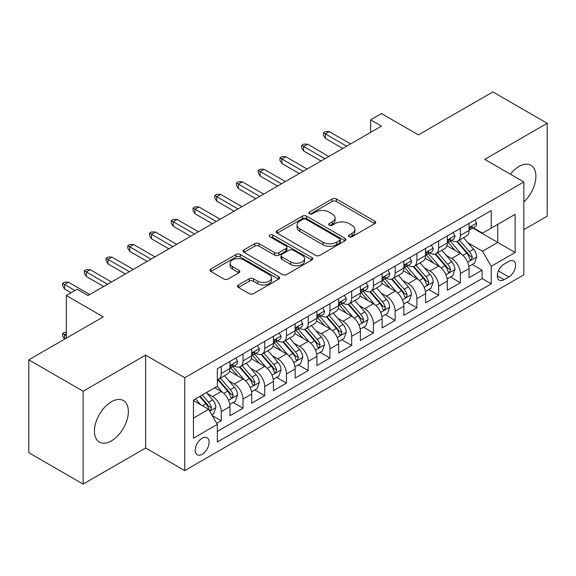 <?xml version="1.0" encoding="UTF-8"?>
<svg xmlns="http://www.w3.org/2000/svg" width="576" height="576" viewBox="0 0 576 576"><rect width="100%" height="100%" fill="white"/><g stroke="black" fill="none" stroke-linecap="round" stroke-linejoin="round"><path stroke-width="0.86" d="M349.142 236.707A2.11 1.217 0 0 0 352.123 236.707L374.796 223.625A3.017 1.742 0 0 0 375.682 222.394A3.017 1.742 0 0 0 374.796 221.162L336.391 198.986A3.017 1.742 0 0 0 332.122 198.986L309.456 212.076A2.11 1.217 0 0 0 308.837 212.94A2.11 1.217 0 0 0 309.456 213.797A2.11 1.217 0 0 0 312.444 213.797L315.374 212.105A9.655 5.573 0 0 1 329.033 212.105L332.23 213.955A9.655 5.573 0 0 1 335.059 217.894A9.655 5.573 0 0 1 332.23 221.839L329.299 223.531A2.11 1.217 0 0 0 328.68 224.395A2.11 1.217 0 0 0 329.299 225.252A2.11 1.217 0 0 0 332.287 225.252L335.218 223.56A9.655 5.573 0 0 1 348.869 223.56L352.073 225.41A9.655 5.573 0 0 1 354.902 229.349A9.655 5.573 0 0 1 352.073 233.294L349.142 234.986A2.11 1.217 0 0 0 348.523 235.85A2.11 1.217 0 0 0 349.142 236.707L349.142 234.986M111.398 440.914A23.976 13.846 120 0 0 127.058 419.782A23.976 13.846 120 0 0 123.386 400.572A23.976 13.846 120 0 0 111.398 401.76A23.976 13.846 120 0 0 95.731 422.885A23.976 13.846 120 0 0 99.41 442.102A23.976 13.846 120 0 0 111.398 440.914M523.836 201.96A23.976 13.846 120 0 0 530.928 165.276A23.976 13.846 120 0 0 518.94 166.464A23.976 13.846 120 0 0 510.322 174.161M202.14 454.277A9.835 5.681 120 0 0 208.57 445.608A9.835 5.681 120 0 0 207.065 437.724A9.835 5.681 120 0 0 202.14 438.214A9.835 5.681 120 0 0 195.718 446.882A9.835 5.681 120 0 0 197.222 454.766A9.835 5.681 120 0 0 202.14 454.277M238.464 284.962A3.017 1.742 0 0 0 237.578 286.2A3.017 1.742 0 0 0 238.464 287.431L249.235 293.652A3.017 1.742 0 0 0 253.505 293.652L278.676 279.115A3.017 1.742 0 0 0 279.562 277.884A3.017 1.742 0 0 0 278.676 276.653L240.278 254.477A3.017 1.742 0 0 0 236.009 254.477L210.83 269.014A3.017 1.742 0 0 0 209.952 270.245A3.017 1.742 0 0 0 210.83 271.476L223.848 278.993A3.017 1.742 0 0 0 228.118 278.993L238.889 272.772A3.017 1.742 0 0 0 239.774 271.541A3.017 1.742 0 0 0 238.889 270.31L232.438 266.58A8.071 4.658 0 0 1 230.069 263.282A8.071 4.658 0 0 1 235.051 258.984A8.071 4.658 0 0 1 243.85 259.992L269.129 274.586A8.071 4.658 0 0 1 271.498 277.884A8.071 4.658 0 0 1 266.515 282.19A8.071 4.658 0 0 1 257.717 281.174L253.505 278.741A3.017 1.742 0 0 0 249.235 278.741L238.464 284.962L238.464 287.431M523.836 229.644L547.2 216.158L547.2 123.293L492.862 91.922L418.414 134.899L381.463 113.566L370.598 119.844L381.463 126.115L88.027 295.531L77.162 289.253L66.298 295.531L66.298 338.198M83.138 391.212L83.138 484.078L145.627 447.998L145.627 355.14L83.138 391.212L28.8 359.842L103.248 316.865L66.298 295.531M145.627 355.14L184.752 377.726L523.836 181.958L523.836 274.824L184.752 470.592L184.752 377.726M547.2 123.293L484.711 159.372L523.836 181.958M315.59 255.341A3.017 1.742 0 0 0 319.853 255.341L345.031 240.804A3.017 1.742 0 0 0 345.917 239.573A3.017 1.742 0 0 0 345.031 238.342L306.626 216.173A3.017 1.742 0 0 0 302.364 216.173L277.186 230.702A3.017 1.742 0 0 0 276.3 231.934A3.017 1.742 0 0 0 277.186 233.172L315.59 255.341M270.67 237.168A2.11 1.217 0 0 1 272.815 237.463L272.815 234.958L311.854 257.494A3.017 1.742 0 0 1 312.739 258.725A3.017 1.742 0 0 1 311.854 259.963L286.682 274.493A3.017 1.742 0 0 1 282.413 274.493L244.008 252.324L244.008 249.862A3.017 1.742 0 0 0 243.122 251.093A3.017 1.742 0 0 0 244.008 252.324M244.008 249.862L254.786 243.641A3.017 1.742 0 0 1 259.049 243.641L274.622 252.634A3.017 1.742 0 0 0 278.892 252.634L286.042 248.501A3.017 1.742 0 0 0 286.927 247.27A3.017 1.742 0 0 0 286.042 246.038L269.827 236.678A2.11 1.217 0 0 1 269.208 235.814A2.11 1.217 0 0 1 270.511 234.691A2.11 1.217 0 0 1 272.815 234.958M83.138 484.078L28.8 452.707L28.8 359.842M216.763 423.374L221.27 420.768L212.249 415.562M207.122 393.401L212.58 396.547A12.298 7.099 60 0 1 221.27 411.61L229.968 406.591L229.968 415.75L243.007 408.218L233.114 402.509M228.852 380.851L234.31 383.998A12.298 7.099 60 0 1 243.007 399.06L251.698 394.042L251.698 403.2L264.744 395.669L254.851 389.959M250.589 368.302L256.046 371.448A12.298 7.099 60 0 1 264.744 386.51L273.434 381.492L273.434 390.65L286.481 383.119L276.588 377.41M272.326 355.752L277.783 358.906A12.298 7.099 60 0 1 286.481 373.961L295.171 368.942L295.171 378.101L308.218 370.577L298.325 364.86M294.062 343.202L299.52 346.356A12.298 7.099 60 0 1 308.218 361.411L316.908 356.393L316.908 365.551L329.947 358.027L320.062 352.318M315.799 330.653L321.257 333.806A12.298 7.099 60 0 1 329.947 348.862L338.645 343.843L338.645 353.002L351.684 345.478L341.798 339.768M337.536 318.103L342.994 321.257A12.298 7.099 60 0 1 351.684 336.312L360.382 331.294L360.382 340.452L373.421 332.928L363.535 327.218M359.273 305.554L364.73 308.707A12.298 7.099 60 0 1 373.421 323.762L382.118 318.744L382.118 327.91L395.158 320.378L385.265 314.669M381.01 293.004L386.46 296.158A12.298 7.099 60 0 1 395.158 311.213L403.855 306.194L403.855 315.36L416.894 307.829L407.002 302.119M402.739 280.454L408.197 283.608A12.298 7.099 60 0 1 416.894 298.67L425.585 293.645L425.585 302.81L438.631 295.279L428.738 289.57M424.476 267.905L429.934 271.058A12.298 7.099 60 0 1 438.631 286.121L447.322 281.095L447.322 290.261L460.368 282.73L460.368 273.571A12.298 7.099 -120 0 0 451.67 258.509L446.213 255.362M450.475 277.02L460.368 282.73M229.968 406.591A12.298 7.099 -120 0 0 221.27 391.529L214.747 387.763M251.698 394.042A12.298 7.099 -120 0 0 243.007 378.979L229.565 371.218M273.434 381.492A12.298 7.099 -120 0 0 264.744 366.43L251.302 358.668M295.171 368.942A12.298 7.099 -120 0 0 286.481 353.88L273.038 346.126M316.908 356.393A12.298 7.099 -120 0 0 308.218 341.33L294.775 333.576M338.645 343.843A12.298 7.099 -120 0 0 329.947 328.788L316.505 321.026M360.382 331.294A12.298 7.099 -120 0 0 351.684 316.238L338.242 308.477M382.118 318.744A12.298 7.099 -120 0 0 373.421 303.689L359.978 295.927M403.855 306.194A12.298 7.099 -120 0 0 395.158 291.139L381.715 283.378M425.585 293.645A12.298 7.099 -120 0 0 416.894 278.59L403.452 270.828M447.322 281.095A12.298 7.099 -120 0 0 438.631 266.04L425.189 258.278M508.838 261.396L504.058 264.154A9.526 5.501 120 0 0 497.83 272.556A9.526 5.501 120 0 0 499.291 280.188A9.526 5.501 120 0 0 504.058 279.72L508.838 276.955A9.526 5.501 120 0 0 515.059 268.56A9.526 5.501 120 0 0 513.598 260.921A9.526 5.501 120 0 0 508.838 261.396M193.45 418.133L208.663 409.349L217.361 424.411L217.361 441.979L491.227 283.86L491.227 266.292L482.537 251.23L467.95 242.813M217.361 424.411L193.45 438.214L193.45 400.061L217.361 386.258L217.361 368.69L491.227 210.571L491.227 228.139L515.138 214.337L515.138 252.49L491.227 266.292M234.202 365.861L234.31 365.933A12.298 7.099 60 0 0 240.458 366.538L249.156 361.519A12.298 7.099 -120 0 0 251.698 355.889L251.698 348.862M255.931 353.318L256.046 353.383A12.298 7.099 60 0 0 262.195 353.988L270.893 348.97A12.298 7.099 -120 0 0 273.434 343.339L273.434 336.312M277.668 340.769L277.783 340.834A12.298 7.099 60 0 0 283.932 341.438L292.63 336.42A12.298 7.099 -120 0 0 295.171 330.79L295.171 323.762M299.405 328.219L299.52 328.284A12.298 7.099 60 0 0 305.669 328.889L314.359 323.87A12.298 7.099 -120 0 0 316.908 318.24L316.908 311.213M321.142 315.67L321.257 315.734A12.298 7.099 60 0 0 327.406 316.339L336.096 311.321A12.298 7.099 -120 0 0 338.645 305.69L338.645 298.663M342.878 303.12L342.994 303.185A12.298 7.099 60 0 0 349.142 303.797L357.833 298.771A12.298 7.099 -120 0 0 360.382 293.148L360.382 286.114M364.615 290.57L364.73 290.635A12.298 7.099 60 0 0 370.872 291.247L379.57 286.222A12.298 7.099 -120 0 0 382.118 280.598L382.118 273.571M386.352 278.021L386.46 278.086A12.298 7.099 60 0 0 392.609 278.698L401.306 273.672A12.298 7.099 -120 0 0 403.855 268.049L403.855 261.022M408.089 265.471L408.197 265.536A12.298 7.099 60 0 0 414.346 266.148L423.043 261.13A12.298 7.099 -120 0 0 425.585 255.499L425.585 248.472M429.818 252.922L429.934 252.986A12.298 7.099 60 0 0 436.082 253.598L444.78 248.58A12.298 7.099 -120 0 0 447.322 242.95L447.322 235.922M217.361 431.438L482.098 278.59L482.098 270.18L469.058 277.711L469.058 268.553A12.298 7.099 -120 0 0 460.368 253.49L446.926 245.729M451.555 240.372L451.67 240.437A12.298 7.099 -120 0 0 457.819 241.049A12.298 7.099 -120 0 0 460.368 235.418L460.368 228.391M457.819 241.049L466.51 236.03A12.298 7.099 -120 0 0 469.058 230.4L469.058 223.373M221.27 366.43L221.27 373.457A12.298 7.099 60 0 1 218.722 379.087A12.298 7.099 60 0 1 217.361 379.584M218.722 379.087L227.419 374.069A12.298 7.099 -120 0 0 229.968 368.438L229.968 361.411M243.007 353.88L243.007 360.907A12.298 7.099 60 0 1 240.458 366.538M264.744 341.33L264.744 348.358A12.298 7.099 60 0 1 262.195 353.988M286.481 328.781L286.481 335.815A12.298 7.099 60 0 1 283.932 341.438M308.218 316.238L308.218 323.266A12.298 7.099 60 0 1 305.669 328.889M329.947 303.689L329.947 310.716A12.298 7.099 60 0 1 327.406 316.339M351.684 291.139L351.684 298.166A12.298 7.099 60 0 1 349.142 303.797M373.421 278.59L373.421 285.617A12.298 7.099 60 0 1 370.872 291.247M395.158 266.04L395.158 273.067A12.298 7.099 60 0 1 392.609 278.698M416.894 253.49L416.894 260.518A12.298 7.099 60 0 1 414.346 266.148M438.631 240.941L438.631 247.968A12.298 7.099 60 0 1 436.082 253.598M438.631 286.121L438.631 295.279M416.894 298.67L416.894 307.829M395.158 311.213L395.158 320.378M373.421 323.762L373.421 332.928M351.684 336.312L351.684 345.478M329.947 348.862L329.947 358.027M308.218 361.411L308.218 370.577M286.481 373.961L286.481 383.119M264.744 386.51L264.744 395.669M243.007 399.06L243.007 408.218M221.27 411.61L221.27 420.768M208.663 409.349L193.45 400.565M482.537 251.23L497.75 242.446L497.75 224.374L515.138 214.337M472.86 228.074L515.138 252.49M473.292 227.822L482.537 233.158L491.227 228.139M145.627 447.998L184.752 470.592M370.598 119.844L370.598 132.394M472.212 264.47L482.098 270.18M482.098 278.59L491.227 283.86M349.985 237.01L352.073 235.8A9.655 5.573 0 0 0 354.902 231.862L354.902 229.349M335.059 217.894L335.059 220.406A9.655 5.573 0 0 1 332.23 224.345L330.142 225.554M374.753 223.646L336.391 201.499A3.017 1.742 0 0 0 332.122 201.499L310.298 214.099M344.995 240.826L306.626 218.678A3.017 1.742 0 0 0 302.364 218.678L277.229 233.194M339.696 240.437A2.11 1.217 0 0 0 340.315 239.573A2.11 1.217 0 0 0 339.696 238.709L305.986 219.247A2.11 1.217 0 0 0 303.005 219.247L299.909 221.033A9.655 5.573 0 0 0 297.079 224.978A9.655 5.573 0 0 0 299.909 228.917L322.949 242.222A9.655 5.573 0 0 0 336.607 242.222L339.696 240.437L339.696 242.95A2.11 1.217 0 0 0 340.315 242.086L340.315 239.573M297.079 224.978L297.079 227.484A9.655 5.573 0 0 0 299.909 231.43L299.909 228.917M339.696 242.95L336.607 244.735A9.655 5.573 0 0 1 322.949 244.735L299.909 231.43M244.051 252.346L254.786 246.146L254.786 243.641M286.927 247.27L286.927 249.782A3.017 1.742 0 0 1 286.042 251.014L278.892 255.139A3.017 1.742 0 0 1 274.622 255.139L259.049 246.146A3.017 1.742 0 0 0 254.786 246.146M272.815 237.463L311.818 259.985M290.786 261.965A8.071 4.658 0 0 0 299.585 262.973A8.071 4.658 0 0 0 304.567 258.667A8.071 4.658 0 0 0 302.198 255.37L293.292 250.229A3.017 1.742 0 0 0 289.03 250.229L281.88 254.354A3.017 1.742 0 0 0 280.994 255.586A3.017 1.742 0 0 0 281.88 256.817L290.786 261.965L290.786 264.47A8.071 4.658 0 0 0 299.585 265.478A8.071 4.658 0 0 0 304.567 261.173L304.567 258.667M280.994 255.586L280.994 258.098A3.017 1.742 0 0 0 281.88 259.33L281.88 256.817M290.786 264.47L281.88 259.33M271.498 277.884L271.498 280.39A8.071 4.658 0 0 1 266.515 284.695A8.071 4.658 0 0 1 257.717 283.687L253.505 281.254A3.017 1.742 0 0 0 249.235 281.254L238.5 287.453M230.069 263.282L230.069 265.795A8.071 4.658 0 0 0 232.438 269.093L232.438 266.58M238.846 272.794L232.438 269.093M278.64 279.137L240.278 256.99A3.017 1.742 0 0 0 236.009 256.99L210.874 271.498M468.878 266.393L474.494 263.153L476.669 256.874A8.143 4.702 -120 0 0 473.494 249.228L463.565 237.73M461.57 254.282L450.223 241.142M455.112 250.459L448.524 242.834A19.519 11.268 -120 0 0 447.919 242.15M456.71 241.488L466.754 253.123A8.143 4.702 60 0 1 469.663 258.732L470.254 259.697L471.355 259.538L472.27 257.227A8.143 4.702 -120 0 0 469.361 251.611L459.432 240.113M457.301 241.301L468.094 253.793A4.147 2.398 60 0 1 469.138 255.42L472.27 257.227M474.818 220.046L476.669 223.243A8.143 4.702 60 0 1 474.977 226.85L470.851 229.234A8.143 4.702 -120 0 0 472.27 227.362L472.097 226.634L471.082 226.836L469.663 228.866A8.143 4.702 60 0 1 469.058 230.026M469.332 229.615L469.361 229.615A8.143 4.702 -120 0 0 470.851 229.234M346.687 146.196L325.382 133.898L325.382 138.413L323.431 135.281L323.431 132.768L325.382 133.898L329.299 131.638L350.597 143.935M325.382 138.413L342.778 148.457M323.431 132.768L325.606 131.515L329.299 131.638M447.142 278.942L452.758 275.702L454.932 269.424A8.143 4.702 -120 0 0 451.757 261.778L441.828 250.279M439.841 266.832L428.486 253.692M433.375 263.009L426.787 255.377A19.519 11.268 -120 0 0 426.182 254.7M434.974 254.038L445.018 265.666A8.143 4.702 60 0 1 447.926 271.282L448.517 272.246L449.618 272.088L450.533 269.777A8.143 4.702 -120 0 0 447.631 264.161L437.695 252.662M435.564 253.85L446.357 266.342A4.147 2.398 60 0 1 447.408 267.97L450.533 269.777M425.405 291.492L431.021 288.252L433.195 281.974A8.143 4.702 -120 0 0 430.02 274.327L420.091 262.829M418.104 279.382L406.75 266.242M411.646 275.558L405.058 267.926A19.519 11.268 -120 0 0 404.453 267.25M413.237 266.587L423.281 278.215A8.143 4.702 60 0 1 426.19 283.831L426.78 284.796L427.882 284.638L428.796 282.326A8.143 4.702 -120 0 0 425.894 276.71L415.958 265.212M413.827 266.4L424.62 278.892A4.147 2.398 60 0 1 425.671 280.519L428.796 282.326M403.668 304.042L409.284 300.802L411.458 294.523A8.143 4.702 -120 0 0 408.283 286.877L398.354 275.378M396.367 291.931L385.013 278.791M389.909 288.108L383.321 280.476A19.519 11.268 -120 0 0 382.716 279.799M391.5 279.137L401.551 290.765A8.143 4.702 60 0 1 404.453 296.381L405.043 297.346L406.145 297.187L406.886 296.294L407.059 294.876A8.143 4.702 -120 0 0 404.158 289.26L394.229 277.762M392.098 278.95L402.89 291.442A4.147 2.398 60 0 1 403.934 293.069L407.059 294.876M381.931 316.591L387.547 313.351L389.722 307.073A8.143 4.702 -120 0 0 386.554 299.426L376.618 287.928M374.63 304.481L363.276 291.341M368.172 300.658L361.584 293.026A19.519 11.268 -120 0 0 360.979 292.349M369.77 291.686L379.814 303.314A8.143 4.702 60 0 1 382.716 308.93L383.306 309.895L384.408 309.737L385.15 308.844L385.322 307.418A8.143 4.702 -120 0 0 382.421 301.81L372.492 290.311M370.361 291.499L381.154 303.991A4.147 2.398 60 0 1 382.198 305.618L385.322 307.418M453.082 232.596L454.932 235.793A8.143 4.702 60 0 1 453.247 239.4L449.114 241.783A8.143 4.702 -120 0 0 450.533 239.904L450.36 239.184L449.345 239.386L447.926 241.416A8.143 4.702 60 0 1 447.322 242.575M447.595 242.165L447.631 242.165A8.143 4.702 -120 0 0 449.114 241.783M324.95 158.746L303.653 146.448L303.653 150.962L301.694 147.823L301.694 145.318L303.653 146.448L307.562 144.187L328.86 156.485M303.653 150.962L321.041 161.006M301.694 145.318L303.869 144.065L307.562 144.187M431.345 245.146L433.195 248.342A8.143 4.702 60 0 1 431.51 251.95L427.378 254.333A8.143 4.702 -120 0 0 428.796 252.454L428.623 251.734L427.608 251.935L426.19 253.966A8.143 4.702 60 0 1 425.585 255.125M425.858 254.714L425.894 254.714A8.143 4.702 -120 0 0 427.378 254.333M303.214 171.295L281.916 158.998L281.916 163.512L279.958 160.373L279.958 157.867L281.916 158.998L285.826 156.737L307.13 169.034M281.916 163.512L299.304 173.549M279.958 157.867L282.132 156.607L285.826 156.737M409.615 257.695L411.458 260.892A8.143 4.702 60 0 1 409.774 264.499L405.641 266.882A8.143 4.702 -120 0 0 407.059 265.003L406.886 264.283L405.871 264.485L404.453 266.508A8.143 4.702 60 0 1 403.855 267.667M404.122 267.264L404.158 267.264A8.143 4.702 -120 0 0 405.641 266.882M281.477 183.845L260.179 171.547L260.179 176.062L258.221 172.922L258.221 170.417L260.179 171.547L264.089 169.286L285.394 181.584M260.179 176.062L277.567 186.098M258.221 170.417L260.395 169.157L264.089 169.286M387.878 270.245L389.722 273.442A8.143 4.702 60 0 1 388.037 277.049L383.904 279.432A8.143 4.702 -120 0 0 385.322 277.553L385.157 276.833L384.134 277.034L382.716 279.058A8.143 4.702 60 0 1 382.118 280.217M382.385 279.814L382.421 279.814A8.143 4.702 -120 0 0 383.904 279.432M259.74 196.394L238.442 184.097L238.442 188.611L236.484 185.472L236.484 182.966L238.442 184.097L242.352 181.836L263.657 194.134M238.442 188.611L255.83 198.648M236.484 182.966L238.658 181.706L242.352 181.836M360.194 329.141L365.818 325.901L367.985 319.622A8.143 4.702 -120 0 0 364.817 311.976L354.881 300.478M352.894 317.03L341.546 303.89M346.435 313.207L339.847 305.575A19.519 11.268 -120 0 0 339.242 304.898M348.034 304.236L358.078 315.864A8.143 4.702 60 0 1 360.979 321.48L361.577 322.445L362.671 322.286L363.593 319.968A8.143 4.702 -120 0 0 360.684 314.359L350.755 302.861M348.624 304.049L359.417 316.541A4.147 2.398 60 0 1 360.461 318.168L363.593 319.968M366.142 282.794L367.985 285.991A8.143 4.702 60 0 1 366.3 289.598L362.174 291.982A8.143 4.702 -120 0 0 363.593 290.102L363.42 289.382L362.398 289.584L360.979 291.607A8.143 4.702 60 0 1 360.382 292.766M360.655 292.363L360.684 292.363A8.143 4.702 -120 0 0 362.174 291.982M238.01 208.937L216.706 196.639L216.706 201.161L214.747 198.022L214.747 195.516L216.706 196.639L220.622 194.386L241.92 206.683M216.706 201.161L234.094 211.198M214.747 195.516L216.922 194.256L220.622 194.386M338.465 341.69L344.081 338.45L346.248 332.172A8.143 4.702 -120 0 0 343.08 324.526L333.151 313.027M331.157 329.58L319.81 316.44M324.698 325.75L318.11 318.125A19.519 11.268 -120 0 0 317.506 317.448M326.297 316.786L336.341 328.414A8.143 4.702 60 0 1 339.242 334.022L339.84 334.994L340.942 334.836L341.856 332.518A8.143 4.702 -120 0 0 338.947 326.909L329.018 315.41M326.887 316.591L337.68 329.09A4.147 2.398 60 0 1 338.724 330.718L341.856 332.518M344.405 295.344L346.248 298.541A8.143 4.702 60 0 1 344.563 302.148L340.438 304.531A8.143 4.702 -120 0 0 341.856 302.652L341.683 301.932L340.661 302.134L339.242 304.157A8.143 4.702 60 0 1 338.645 305.316M338.918 304.913L338.947 304.913A8.143 4.702 -120 0 0 340.438 304.531M216.274 221.486L194.969 209.189L194.969 213.71L193.018 210.571L193.018 208.058L194.969 209.189L198.886 206.935L220.183 219.233M194.969 213.71L212.357 223.747M193.018 208.058L195.185 206.806L198.886 206.935M316.728 354.24L322.344 351L324.518 344.722A8.143 4.702 -120 0 0 321.343 337.075L311.414 325.577M309.42 342.13L298.073 328.99M302.962 338.299L296.374 330.674A19.519 11.268 -120 0 0 295.769 329.998M304.56 329.335L314.604 340.963A8.143 4.702 60 0 1 317.513 346.572L318.103 347.544L319.205 347.386L320.119 345.067A8.143 4.702 -120 0 0 317.21 339.458L307.282 327.96M305.15 329.141L315.943 341.64A4.147 2.398 60 0 1 316.987 343.26L320.119 345.067M322.668 307.886L324.518 311.09A8.143 4.702 60 0 1 322.826 314.69L318.701 317.081A8.143 4.702 -120 0 0 320.119 315.202L319.946 314.482L318.931 314.683L317.513 316.706A8.143 4.702 60 0 1 316.908 317.866M317.182 317.462L317.21 317.462A8.143 4.702 -120 0 0 318.701 317.081M194.537 234.036L173.232 221.738L173.232 226.26L171.281 223.121L171.281 220.608L173.232 221.738L177.149 219.485L198.446 231.782M173.232 226.26L190.62 236.297M171.281 220.608L173.455 219.355L177.149 219.485M294.991 366.79L300.607 363.542L302.782 357.271A8.143 4.702 -120 0 0 299.606 349.625L289.678 338.126M287.683 354.679L276.336 341.539M281.225 350.849L274.637 343.224A19.519 11.268 -120 0 0 274.032 342.547M282.823 341.885L292.867 353.513A8.143 4.702 60 0 1 295.776 359.122L296.366 360.086L297.468 359.935L298.382 357.617A8.143 4.702 -120 0 0 295.481 352.008L285.545 340.51M283.414 341.69L294.206 354.19A4.147 2.398 60 0 1 295.258 355.81L298.382 357.617M300.931 320.436L302.782 323.64A8.143 4.702 60 0 1 301.097 327.24L296.964 329.63A8.143 4.702 -120 0 0 298.382 327.751L298.21 327.031L297.194 327.233L295.776 329.256A8.143 4.702 60 0 1 295.171 330.415M295.445 330.012L295.481 330.012A8.143 4.702 -120 0 0 296.964 329.63M172.8 246.586L151.502 234.288L151.502 238.81L149.544 235.67L149.544 233.158L151.502 234.288L155.412 232.027L176.71 244.332M151.502 238.81L168.89 248.846M149.544 233.158L151.718 231.905L155.412 232.027M273.254 379.339L278.87 376.092L281.045 369.821A8.143 4.702 -120 0 0 277.87 362.174L267.941 350.676M265.954 367.229L254.599 354.089M259.488 363.398L252.907 355.774A19.519 11.268 -120 0 0 252.295 355.097M261.086 354.434L271.13 366.062A8.143 4.702 60 0 1 274.039 371.671L274.63 372.636L275.731 372.485L276.646 370.166A8.143 4.702 -120 0 0 273.744 364.558L263.808 353.059M261.677 354.24L272.47 366.739A4.147 2.398 60 0 1 273.521 368.359L276.646 370.166M279.194 332.986L281.045 336.19A8.143 4.702 60 0 1 279.36 339.79L275.227 342.173A8.143 4.702 -120 0 0 276.646 340.301L276.473 339.574L275.458 339.782L274.039 341.806A8.143 4.702 60 0 1 273.434 342.965M273.708 342.554L273.744 342.554A8.143 4.702 -120 0 0 275.227 342.173M151.063 259.135L129.766 246.838L129.766 251.359L127.807 248.22L127.807 245.707L129.766 246.838L133.675 244.577L154.973 256.874M129.766 251.359L147.154 261.396M127.807 245.707L129.982 244.454L133.675 244.577M251.518 391.889L257.134 388.642L259.308 382.37A8.143 4.702 -120 0 0 256.133 374.717L246.204 363.226M244.217 379.778L232.862 366.631M237.758 375.948L231.17 368.323A19.519 11.268 -120 0 0 230.566 367.639M239.35 366.984L249.401 378.612A8.143 4.702 60 0 1 252.302 384.221L252.893 385.186L253.994 385.034L254.909 382.716A8.143 4.702 -120 0 0 252.007 377.107L242.071 365.609M239.94 366.79L250.74 379.289A4.147 2.398 60 0 1 251.784 380.909L254.909 382.716M257.458 345.535L259.308 348.739A8.143 4.702 60 0 1 257.623 352.339L253.49 354.722A8.143 4.702 -120 0 0 254.909 352.85L254.736 352.123L253.721 352.332L252.302 354.355A8.143 4.702 60 0 1 251.698 355.514M251.971 355.104L252.007 355.104A8.143 4.702 -120 0 0 253.49 354.722M129.326 271.685L108.029 259.387L108.029 263.909L106.07 260.77L106.07 258.257L108.029 259.387L111.938 257.126L133.243 269.424M108.029 263.909L125.417 273.946M106.07 258.257L108.245 257.004L111.938 257.126M229.781 404.438L235.397 401.191L237.571 394.92A8.143 4.702 -120 0 0 234.403 387.266L224.467 375.768M222.48 392.328L217.282 386.302M216.022 388.498L215.172 387.518M217.62 379.526L227.664 391.162A8.143 4.702 60 0 1 230.566 396.77L231.156 397.735L232.258 397.584L233.172 395.266A8.143 4.702 -120 0 0 230.27 389.657L220.342 378.158M218.21 379.339L229.003 391.838A4.147 2.398 60 0 1 230.047 393.458L233.172 395.266M235.728 358.085L237.571 361.289A8.143 4.702 60 0 1 235.886 364.889L231.754 367.272A8.143 4.702 -120 0 0 233.172 365.4L232.999 364.673L231.984 364.874L230.566 366.905A8.143 4.702 60 0 1 229.968 368.064M230.234 367.654L230.27 367.654A8.143 4.702 -120 0 0 231.754 367.272M107.59 284.234L86.292 271.937L86.292 276.451L84.334 273.319L84.334 270.806L86.292 271.937L90.202 269.676L111.506 281.974M86.292 276.451L103.68 286.495M84.334 270.806L86.508 269.554L90.202 269.676M211.817 414.806L213.66 413.741L215.834 407.47A8.143 4.702 -120 0 0 212.666 399.816L206.41 392.58M200.578 404.683L195.545 398.851M194.285 401.047L193.45 400.082M199.67 396.468L205.927 403.711A8.143 4.702 60 0 1 208.829 409.32L209.419 410.285L210.521 410.134L211.435 407.815A8.143 4.702 -120 0 0 208.534 402.206L202.284 394.963M200.174 396.18L207.266 404.388A4.147 2.398 60 0 1 208.31 406.008L211.435 407.815M66.298 333.677L64.555 334.685L66.298 335.686M62.597 333.554L64.555 334.685L64.555 339.199L62.597 336.06L62.597 333.554L64.771 332.302L66.298 332.352M74.988 290.513L64.555 284.486L64.555 289.001L62.597 285.869L62.597 283.356L64.555 284.486L68.465 282.226L89.77 294.523M64.555 289.001L71.078 292.766M62.597 283.356L64.771 282.103L68.465 282.226M212.58 396.547L221.27 391.529M234.31 383.998L243.007 378.979M256.046 371.448L264.744 366.43M277.783 358.906L286.481 353.88M299.52 346.356L308.218 341.33M321.257 333.806L329.947 328.788M342.994 321.257L351.684 316.238M364.73 308.707L373.421 303.689M386.46 296.158L395.158 291.139M408.197 283.608L416.894 278.59M429.934 271.058L438.631 266.04M451.67 258.509L460.368 253.49M460.368 235.418L469.058 230.4M221.27 373.457L229.968 368.438M243.007 360.907L251.698 355.889M264.744 348.358L273.434 343.339M286.481 335.815L295.171 330.79M308.218 323.266L316.908 318.24M329.947 310.716L338.645 305.69M351.684 298.166L360.382 293.148M373.421 285.617L382.118 280.598M395.158 273.067L403.855 268.049M416.894 260.518L425.585 255.499M438.631 247.968L447.322 242.95M460.368 273.571L469.058 268.553M498.413 270.943L508.838 276.955M497.318 275.825L504.058 279.72M352.073 235.8L352.073 233.294M329.299 225.252L329.299 223.531M332.23 224.345L332.23 221.839M309.456 213.797L309.456 212.076M332.122 201.499L332.122 198.986M336.391 201.499L336.391 198.986M374.796 223.625L374.796 221.162M277.186 233.172L277.186 230.702M302.364 218.678L302.364 216.173M306.626 218.678L306.626 216.173M345.031 240.804L345.031 238.342M322.949 244.735L322.949 242.222M336.607 244.735L336.607 242.222M259.049 246.146L259.049 243.641M274.622 255.139L274.622 252.634M278.892 255.139L278.892 252.634M286.042 251.014L286.042 248.501M311.854 259.963L311.854 257.494M249.235 281.254L249.235 278.741M253.505 281.254L253.505 278.741M257.717 283.687L257.717 281.174M238.889 272.772L238.889 270.31M210.83 271.476L210.83 269.014M236.009 256.99L236.009 254.477M240.278 256.99L240.278 254.477M278.676 279.115L278.676 276.653M467.633 262.217L476.611 257.033M469.361 251.611L473.494 249.228M462.874 255.362L466.754 253.123M476.611 223.15L469.058 227.513M471.218 226.75L472.27 227.362M445.896 274.766L454.874 269.582M447.631 264.161L451.757 261.778M441.137 267.912L445.018 265.666M424.166 287.316L433.138 282.132M425.894 276.71L430.02 274.327M419.4 280.462L423.281 278.215M402.43 299.866L411.408 294.682M404.158 289.26L408.283 286.877M397.663 293.011L401.551 290.765M380.693 312.415L389.671 307.231M382.421 301.81L386.554 299.426M375.926 305.561L379.814 303.314M454.874 235.699L447.322 240.062M449.482 239.299L450.533 239.904M433.138 248.249L425.585 252.612M427.745 251.849L428.796 252.454M411.408 260.798L403.855 265.162M406.008 264.398L407.059 265.003M389.671 273.348L382.118 277.711M384.271 276.948L385.322 277.553M358.956 324.965L367.934 319.781M360.684 314.359L364.817 311.976M354.19 318.11L358.078 315.864M367.934 285.898L360.382 290.261M362.534 289.498L363.593 290.102M337.219 337.514L346.198 332.33M338.947 326.909L343.08 324.526M332.453 330.66L336.341 328.414M346.198 298.447L338.645 302.81M340.805 302.047L341.856 302.652M315.482 350.064L324.461 344.88M317.21 339.458L321.343 337.075M310.723 343.21L314.604 340.963M324.461 310.997L316.908 315.36M319.068 314.597L320.119 315.202M293.746 362.614L302.724 357.43M295.481 352.008L299.606 349.625M288.986 355.752L292.867 353.513M302.724 323.546L295.171 327.902M297.331 327.146L298.382 327.751M272.009 375.163L280.987 369.979M273.744 364.558L277.87 362.174M267.25 368.302L271.13 366.062M280.987 336.096L273.434 340.452M275.594 339.696L276.646 340.301M250.279 387.713L259.258 382.529M252.007 377.107L256.133 374.717M245.513 380.851L249.401 378.612M259.258 348.646L251.698 353.002M253.858 352.238L254.909 352.85M228.542 400.262L237.521 395.078M230.27 389.657L234.403 387.266M223.776 393.401L227.664 391.162M237.521 361.195L229.968 365.551M232.121 364.788L233.172 365.4M209.7 411.142L215.784 407.621M208.534 402.206L212.666 399.816M202.406 405.742L205.927 403.711"/></g></svg>
